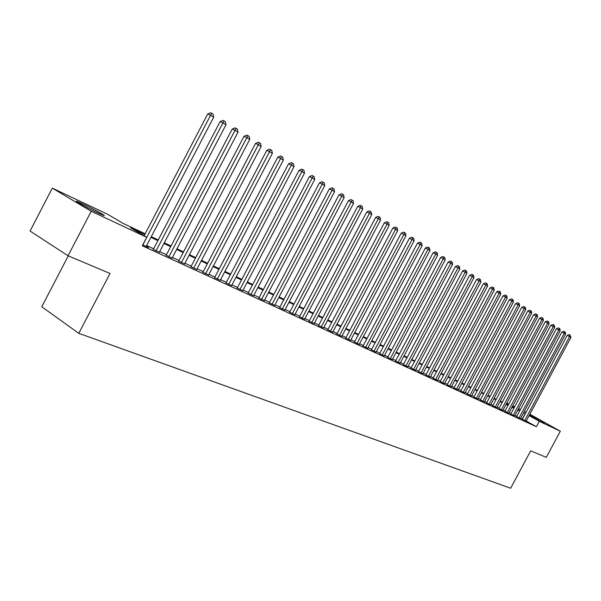 <?xml version="1.0" encoding="UTF-8"?>
<svg xmlns="http://www.w3.org/2000/svg" width="601" height="601" viewBox="0 0 601 601"><rect width="100%" height="100%" fill="white"/><g stroke="black" fill="none" stroke-linecap="round" stroke-linejoin="round"><path stroke-width="0.9" d="M529.616 414.667L544.619 422.901L529.473 414.938M98.647 213.325C88.647 208.667 72.616 199.772 77.063 201.358L82.232 203.596C92.201 208.254 107.864 216.938 103.62 215.466L98.647 213.325M68.274 255.861L41.777 306.78L78.791 333.337L510.655 488.237L530.698 450.81L546.301 457.384L560.335 431.195L539.285 421.324L529.098 415.644M78.791 333.337L110.028 273.463L68.056 255.771L30.05 231.047L52.317 188.136L107.714 214.332L123.197 223.444L145.157 233.797M506.808 403.068L508.799 404.015M512.736 405.878L514.666 406.787M518.573 408.635L520.443 409.521M524.312 411.354L526.13 412.211M522.322 419.318L526.123 421.211M516.612 416.688L520.436 418.596M510.805 414.014L514.666 415.937M504.908 411.302L508.807 413.233M498.913 408.537L502.842 410.491M492.82 405.735L496.787 407.703M486.622 402.88L490.626 404.864M480.327 399.981L484.368 401.979M473.926 397.028L477.998 399.049M467.413 394.031L471.522 396.067M460.787 390.981L464.941 393.031M454.048 387.878L458.24 389.951M447.189 384.723L451.419 386.811M440.21 381.507L444.485 383.618M433.111 378.239L437.423 380.365M425.884 374.911L430.241 377.052M418.521 371.516L422.924 373.687M411.031 368.067L415.479 370.254M403.399 364.552L407.891 366.76M395.623 360.976L400.161 363.199M387.705 357.325L392.288 359.571M379.637 353.613L384.272 355.882M371.41 349.827L376.098 352.111M363.034 345.966L367.767 348.279M354.485 342.029L359.27 344.365M345.77 338.017L350.608 340.376M336.891 333.923L341.781 336.305M327.823 329.754L332.774 332.158M318.575 325.494L323.578 327.921M309.139 321.144L314.195 323.601M299.508 316.712L304.624 319.191M289.667 312.182L294.851 314.684M279.63 307.554L284.866 310.086M269.368 302.836L274.68 305.391M258.896 298.006L264.26 300.59M248.19 293.078L253.622 295.692M237.245 288.037L242.751 290.681M226.059 282.891L231.633 285.558M214.617 277.617L220.266 280.314M202.92 272.23L208.637 274.957M190.945 266.716L196.745 269.473M178.7 261.082L184.567 263.869M166.161 255.305L172.111 258.122M153.323 249.392L159.355 252.24M144.796 234.48L130.575 227.787L146.719 237.29L142.294 245.764L536.385 426.725L526.228 421.016M522.532 418.935L520.714 418.086M516.822 416.29L514.944 415.419M511.023 413.616L509.077 412.714M505.125 410.896L503.12 409.972M499.13 408.132L497.065 407.178M493.038 405.322L490.912 404.338M486.848 402.467L484.646 401.453M480.552 399.56L478.283 398.516M474.151 396.607L471.808 395.526M467.638 393.602L465.227 392.491M461.012 390.552L458.525 389.403M454.281 387.442L451.712 386.263M447.422 384.279L444.778 383.062M440.45 381.064L437.723 379.809M433.351 377.789L430.534 376.496M426.124 374.453L423.224 373.123M418.762 371.065L415.779 369.683M411.272 367.609L408.192 366.189M403.647 364.093L400.469 362.628M395.871 360.502L392.596 358.992M387.953 356.851L384.58 355.296M379.892 353.133L376.406 351.525M371.666 349.346L368.075 347.686M363.289 345.477L359.586 343.772M354.748 341.541L350.924 339.775M346.033 337.522L342.097 335.704M337.153 333.427L333.089 331.549M328.093 329.243L323.901 327.312M318.846 324.983L314.518 322.985M309.41 320.626L304.947 318.575M299.779 316.186L295.174 314.068M289.945 311.656L285.197 309.462M279.908 307.021L275.01 304.76M269.654 302.295L264.598 299.959M259.181 297.465L253.96 295.053M248.476 292.529L243.082 290.043M237.538 287.481L231.971 284.912M226.352 282.327L220.605 279.675M214.918 277.053L208.975 274.311M203.221 271.652L197.083 268.827M191.253 266.138L184.913 263.215M179.008 260.488L172.457 257.468M166.469 254.704L159.701 251.586M153.638 248.784L146.636 245.561M142.753 244.892L148.47 247.522L146.291 246.222M68.056 255.771L91.209 211.267L52.317 188.136M529.849 414.232L560.335 431.195M536.385 426.725L539.285 421.324M146.719 237.29L91.209 211.267M525.394 413.578L523.584 412.714M519.715 410.889L517.837 410.01M513.93 408.169L511.992 407.26M508.055 405.405L506.057 404.465M502.083 402.595L500.024 401.626M496.02 399.74L493.894 398.741M489.845 396.84L487.659 395.811M483.58 393.888L481.318 392.829M477.202 390.89L474.865 389.794M470.711 387.833L468.307 386.706M464.115 384.73L461.636 383.566M457.406 381.575L454.852 380.373M450.577 378.36L447.94 377.12M443.628 375.092L440.909 373.814M436.551 371.764L433.757 370.449M429.354 368.375L426.47 367.016M422.022 364.927L419.047 363.53M414.562 361.419L411.49 359.969M406.96 357.835L403.797 356.348M399.222 354.199L395.961 352.659M391.334 350.488L387.968 348.903M383.295 346.702L379.832 345.072M375.107 342.848L371.531 341.165M366.76 338.926L363.072 337.184M358.249 334.922L354.447 333.127M349.572 330.835L345.65 328.987M340.722 326.674L336.673 324.765M331.692 322.421L327.522 320.461M322.482 318.087L318.177 316.066M313.083 313.669L308.644 311.573M303.49 309.154L298.907 306.991M293.694 304.542L288.961 302.318M283.695 299.839L278.811 297.54M273.478 295.031L268.437 292.657M263.043 290.118L257.837 287.669M252.382 285.099L247.003 282.575M241.482 279.976L235.93 277.361M230.341 274.732L224.609 272.035M218.944 269.368L213.024 266.589M207.292 263.884L201.177 261.007M195.37 258.28L189.052 255.305M183.17 252.54L176.641 249.468M170.684 246.658L163.93 243.488M157.89 240.64L150.919 237.357M518.077 409.559L518.776 409.89L518.1 409.514M514.336 407.41L512.473 406.374M508.671 404.255L506.748 403.181M151.272 236.681L158.243 239.964M164.283 242.812L171.03 245.989M176.987 248.799L183.515 251.879M189.398 254.651L195.716 257.626M201.515 260.361L207.63 263.246M213.363 265.942L219.282 268.73M224.939 271.404L230.671 274.101M236.261 276.738L241.812 279.352M247.334 281.952L252.705 284.483M258.16 287.06L263.366 289.509M268.76 292.048L273.801 294.43M279.127 296.939L284.01 299.238M289.276 301.725L294.009 303.956M299.215 306.405L303.798 308.568M308.944 310.995L313.391 313.091M318.477 315.487L322.79 317.516M327.823 319.89L331.992 321.858M336.973 324.202L341.022 326.11M345.943 328.431L349.865 330.28M354.74 332.578L358.542 334.366M363.365 336.643L367.046 338.378M371.816 340.624L375.392 342.315M380.11 344.538L383.581 346.168M388.254 348.37L391.612 349.955M396.239 352.133L399.5 353.673M404.075 355.83L407.238 357.317M411.768 359.458L414.833 360.9M419.318 363.012L422.293 364.416M426.74 366.512L429.625 367.872M434.02 369.946L436.822 371.26M441.172 373.311L443.891 374.596M448.203 376.624L450.833 377.871M455.107 379.885L457.661 381.087M461.899 383.077L464.37 384.249M468.57 386.225L470.966 387.36M475.121 389.313L477.449 390.41M481.566 392.355L483.828 393.415M487.907 395.338L490.1 396.375M494.142 398.275L496.268 399.282M500.272 401.167L502.331 402.137M506.305 404.015L508.303 404.954M512.24 406.809L514.171 407.718M522.374 418.852L525.236 413.496M142.843 244.938L210.56 115.264L213.678 117.187L146.163 246.463M144.127 235.765L207.713 113.972L210.56 115.264L211.777 113.273L213.024 114.047L213.678 117.187M207.713 113.972L210.643 112.763L211.777 113.273M155.997 250.985L222.933 122.897L225.984 124.775L159.235 252.473M153.195 249.625L220.094 121.597L222.933 122.897L224.128 120.914L225.345 121.672L225.984 124.775M220.094 121.597L222.986 120.403L224.128 120.914M168.828 256.89L235.021 130.342L237.996 132.182L171.991 258.347M166.041 255.53L232.189 129.05L235.021 130.342L236.178 128.374L237.365 129.11L237.996 132.182M232.189 129.05L235.044 127.863L236.178 128.374M181.367 262.66L246.823 137.621L249.731 139.409L184.454 264.079M178.587 261.3L243.991 136.322L246.823 137.621L247.95 135.661L249.107 136.382L249.731 139.409M243.991 136.322L246.816 135.142L247.95 135.661M193.612 268.294L258.347 144.721L261.187 146.471L196.632 269.684M190.84 266.934L255.53 143.421L258.347 144.721L259.444 142.783L260.579 143.481L261.187 146.471M255.53 143.421L258.317 142.264L259.444 142.783M205.58 273.801L269.616 151.662L272.388 153.375L208.532 275.16M202.807 272.441L266.799 150.363L269.616 151.662L270.675 149.732L271.787 150.423L272.388 153.375M266.799 150.363L269.548 149.213L270.675 149.732M217.277 279.187L280.622 158.454L283.334 160.121L220.161 280.509M214.512 277.82L277.812 157.146L280.622 158.454L281.659 156.53L282.74 157.199L283.334 160.121M277.812 157.146L280.532 156.012L281.659 156.53M228.711 284.446L291.38 165.08L294.032 166.717L231.535 285.745M225.953 283.079L288.578 163.78L291.38 165.08L292.394 163.179L293.453 163.833L294.032 166.717M288.578 163.78L291.267 162.653L292.394 163.179M239.897 289.592L301.905 171.57L304.497 173.171L242.654 290.861M237.147 288.225L299.11 170.271L301.905 171.57L302.889 169.67L303.926 170.316L304.497 173.171M299.11 170.271L301.77 169.151L302.889 169.67M250.835 294.625L312.197 177.911L314.736 179.474L253.532 295.865M248.093 293.258L309.41 176.611L312.197 177.911L313.151 176.025L314.165 176.656L314.736 179.474M309.41 176.611L312.039 175.507L313.151 176.025M261.533 299.553L322.264 184.116L324.743 185.649L264.17 300.763M258.798 298.186L319.484 182.817L322.264 184.116L323.195 182.246L324.187 182.862L324.743 185.649M319.484 182.817L322.083 181.727L323.195 182.246M272.005 304.369L332.113 190.186L334.547 191.689L274.589 305.556M269.286 303.002L329.348 188.894L332.113 190.186L333.022 188.331L333.998 188.932L334.547 191.689M329.348 188.894L331.917 187.812L333.022 188.331M282.252 309.087L341.759 196.136L344.14 197.601L284.784 310.251M279.54 307.727L339.002 194.837L341.759 196.136L342.645 194.281L343.599 194.874L344.14 197.601M339.002 194.837L341.541 193.77L342.645 194.281M292.289 313.707L351.194 201.951L353.523 203.386L294.768 314.841M289.584 312.34L348.445 200.659L351.194 201.951L352.066 200.11L352.997 200.689L353.523 203.386M348.445 200.659L350.961 199.6L352.066 200.11M302.115 318.23L360.442 207.645L362.726 209.058L304.542 319.341M299.418 316.87L357.7 206.353L360.442 207.645L361.284 205.82L362.2 206.383L362.726 209.058M357.7 206.353L360.187 205.309L361.284 205.82M311.746 322.654L369.495 213.227L371.726 214.61L314.12 323.751M309.057 321.302L366.768 211.935L369.495 213.227L370.321 211.417L371.208 211.965L371.726 214.61M366.768 211.935L369.224 210.898L370.321 211.417M321.174 326.997L378.367 218.696L380.553 220.049L323.503 328.063M318.5 325.644L375.648 217.404L378.367 218.696L379.171 216.893L380.042 217.434L380.553 220.049M375.648 217.404L378.082 216.375L379.171 216.893M330.415 331.249L387.052 224.053L389.2 225.375L332.691 332.3M327.748 329.896L384.347 222.768L387.052 224.053L387.84 222.257L388.697 222.791L389.2 225.375M384.347 222.768L386.751 221.746L387.84 222.257M339.467 335.418L395.571 229.304L397.674 230.596L341.706 336.447M336.815 334.066L392.874 228.019L395.571 229.304L396.337 227.524L397.178 228.042L397.674 230.596M392.874 228.019L395.255 227.005L396.337 227.524M348.347 339.497L403.917 234.45L405.983 235.72L350.541 340.512M345.703 338.153L401.228 233.165L403.917 234.45L404.668 232.677L405.487 233.188L405.983 235.72M401.228 233.165L403.587 232.166L404.668 232.677M357.054 343.509L412.106 239.491L414.127 240.738L359.203 344.493M354.417 342.164L409.424 238.214L412.106 239.491L412.834 237.733L413.638 238.236L414.127 240.738M409.424 238.214L411.76 237.222L412.834 237.733M365.588 347.438L420.129 244.442L422.112 245.659L367.699 348.407M362.966 346.093L417.462 243.165L420.129 244.442L420.843 242.691L421.632 243.18L422.112 245.659M417.462 243.165L419.776 242.18L420.843 242.691M373.965 351.284L428.002 249.295L429.948 250.489L376.031 352.239M371.343 349.955L425.343 248.018L428.002 249.295L428.701 247.552L429.475 248.033L429.948 250.489M425.343 248.018L427.634 247.049L428.701 247.552M382.176 355.071L435.725 254.05L437.633 255.23L384.204 356.002M379.569 353.734L433.081 252.781L435.725 254.05L436.409 252.322L437.167 252.796L437.633 255.23M433.081 252.781L435.349 251.819L436.409 252.322M390.237 358.774L443.305 258.723L445.176 259.872L392.228 359.691M387.645 357.445L440.668 257.453L443.305 258.723L443.966 257.003L444.717 257.468L445.176 259.872M440.668 257.453L442.914 256.499L443.966 257.003M398.147 362.418L450.735 263.306L452.576 264.44L400.101 363.32M395.563 361.096L448.113 262.044L450.735 263.306L451.389 261.6L452.125 262.051L452.576 264.44M448.113 262.044L450.337 261.097L451.389 261.6M405.908 365.986L458.037 267.806L459.84 268.917L407.831 366.873M403.339 364.672L455.423 266.543L458.037 267.806L458.668 266.108L459.389 266.551L459.84 268.917M455.423 266.543L457.624 265.604L458.668 266.108M413.533 369.495L465.204 272.215L466.969 273.312L415.419 370.366M410.971 368.18L462.597 270.961L465.204 272.215L465.82 270.533L466.526 270.968L466.969 273.312M462.597 270.961L464.776 270.029L465.82 270.533M421.016 372.943L472.236 276.558L473.971 277.624L422.864 373.792M418.461 371.628L469.644 275.303L472.236 276.558L472.844 274.882L473.535 275.311L473.971 277.624M469.644 275.303L471.808 274.379L472.844 274.882M428.363 376.324L479.147 280.81L480.853 281.869L430.181 377.158M425.824 375.016L476.563 279.563L479.147 280.81L479.733 279.149L480.417 279.57L480.853 281.869M476.563 279.563L478.704 278.646L479.733 279.149M435.582 379.644L485.931 284.994L487.606 286.031L437.37 380.471M433.051 378.345L483.362 283.747L485.931 284.994L486.51 283.341L487.178 283.755L487.606 286.031M483.362 283.747L485.48 282.846L486.51 283.341M442.674 382.912L492.595 289.104L494.24 290.118L444.432 383.716M440.157 381.612L490.033 287.864L492.595 289.104L493.158 287.458L493.819 287.864L494.24 290.118M490.033 287.864L492.136 286.962L493.158 287.458M449.646 386.112L499.138 293.138L500.761 294.137L451.366 386.909M447.136 384.82L496.591 291.898L499.138 293.138L499.694 291.5L500.34 291.906L500.761 294.137M496.591 291.898L498.672 291.012L499.694 291.5M456.49 389.268L505.576 297.104L507.169 298.088L458.187 390.049M453.995 387.976L503.037 295.872L505.576 297.104L506.117 295.482L506.756 295.872L507.169 298.088M503.037 295.872L505.103 294.986L506.117 295.482M463.221 392.363L511.902 301.003L513.464 301.965L464.889 393.129M460.734 391.078L509.37 299.771L511.902 301.003L512.428 299.388L513.059 299.771L513.464 301.965M509.37 299.771L511.421 298.892L512.428 299.388M469.839 395.405L518.115 304.835L519.655 305.781L471.477 396.164M467.36 394.128L515.598 303.61L518.115 304.835L518.633 303.227L519.249 303.61L519.655 305.781M515.598 303.61L517.626 302.739L518.633 303.227M476.338 398.403L524.23 308.598L525.74 309.53L477.953 399.139M473.873 397.126L521.721 307.381L524.23 308.598L524.733 307.006L525.342 307.374L525.74 309.53M521.721 307.381L523.734 306.518L524.733 307.006M482.738 401.34L530.232 312.302L531.72 313.219L484.316 402.069M480.282 400.071L527.738 311.085L530.232 312.302L530.728 310.717L531.322 311.085L531.72 313.219M527.738 311.085L529.736 310.229L530.728 310.717M489.026 404.24L536.145 315.946L537.602 316.847L490.581 404.954M486.577 402.97L533.658 314.729L536.145 315.946L536.625 314.368L537.211 314.729L537.602 316.847M533.658 314.729L535.634 313.88L536.625 314.368M495.209 407.08L541.952 319.529L543.394 320.416L496.742 407.786M492.775 405.818L539.48 318.32L541.952 319.529L542.433 317.959L543.003 318.312L543.394 320.416M539.48 318.32L541.441 317.471L542.433 317.959M501.294 409.882L547.669 323.045L549.081 323.924L502.797 410.573M498.868 408.627L545.205 321.843L547.669 323.045L548.135 321.49L548.698 321.835L549.081 323.924M545.205 321.843L547.15 321.009L548.135 321.49M507.282 412.639L553.288 326.516L554.685 327.372L508.762 413.315M504.863 411.385L550.839 325.314L553.288 326.516L553.746 324.961L554.302 325.306L554.685 327.372M550.839 325.314L552.77 324.48L553.746 324.961M513.164 415.344L558.825 329.926L560.192 330.768L514.621 416.02M510.76 414.097L556.383 328.724L558.825 329.926L559.268 328.379L559.816 328.717L560.192 330.768M556.383 328.724L558.291 327.906L559.268 328.379M518.963 418.011L564.264 333.277L565.616 334.111L520.398 418.672M516.567 416.771L561.837 332.09L564.264 333.277L564.707 331.744L565.24 332.083L565.616 334.111M561.837 332.09L563.73 331.271L564.707 331.744M524.665 420.64L569.62 336.583L570.95 337.401L526.078 421.286M522.284 419.4L567.209 335.396L569.62 336.583L570.056 335.058L570.95 337.401M567.209 335.396L569.087 334.584L570.056 335.058"/></g></svg>
